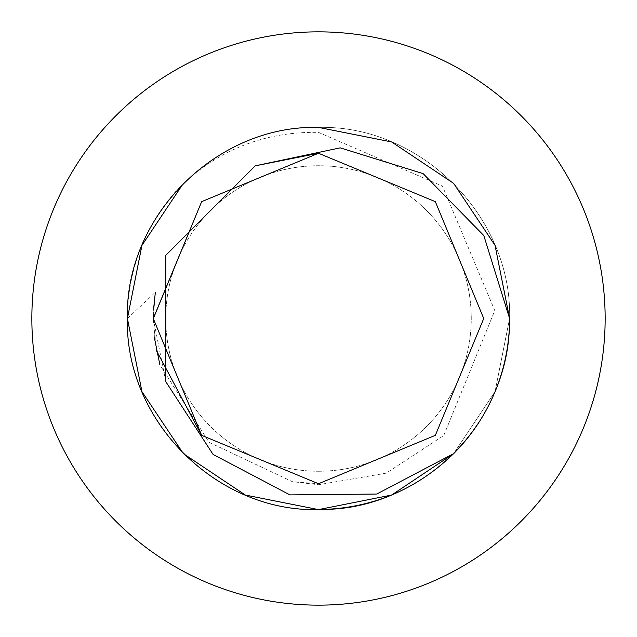 <?xml version="1.0" encoding="UTF-8"?>
<svg xmlns="http://www.w3.org/2000/svg" width="637" height="637" viewBox="0 0 637 637"><rect width="100%" height="100%" fill="white"/><g stroke="black" fill="none" stroke-linecap="round" stroke-linejoin="round"><path stroke-width="0.48" stroke-dasharray="3.19 2.39" d="M318.5 509.6C420.555 512.275 512.275 420.555 509.6 318.5L495.053 391.628L453.632 453.632L495.053 391.628L509.6 318.5L495.053 391.628L453.632 453.632L391.628 495.053L318.5 509.6C216.445 512.275 124.725 420.555 127.4 318.5C124.725 216.445 216.445 124.725 318.5 127.4C420.555 124.725 512.275 216.445 509.6 318.5C512.275 420.555 420.555 512.275 318.5 509.6C216.445 512.275 124.725 420.555 127.4 318.5C124.725 216.445 216.445 124.725 318.5 127.4C420.555 124.725 512.275 216.445 509.6 318.5C512.275 420.555 420.555 512.275 318.5 509.6C216.445 512.275 124.725 420.555 127.4 318.5C124.725 216.445 216.445 124.725 318.5 127.4C420.555 124.725 512.275 216.445 509.6 318.5C512.275 420.555 420.555 512.275 318.5 509.6C216.445 512.275 124.725 420.555 127.4 318.5C124.725 216.445 216.445 124.725 318.5 127.4C420.555 124.725 512.275 216.445 509.6 318.5C512.275 420.555 420.555 512.275 318.5 509.6L391.628 495.053L453.632 453.632L495.053 391.628L509.6 318.5L495.053 391.628L453.632 453.632L391.628 495.053L318.5 509.6C216.445 512.275 124.725 420.555 127.4 318.5C124.725 216.445 216.445 124.725 318.5 127.4C420.555 124.725 512.275 216.445 509.6 318.5C512.275 420.555 420.555 512.275 318.5 509.6C216.445 512.275 124.725 420.555 127.4 318.5C124.725 216.445 216.445 124.725 318.5 127.4C420.555 124.725 512.275 216.445 509.6 318.5C512.275 420.555 420.555 512.275 318.5 509.6L391.628 495.053L453.632 453.632L495.053 391.628L509.6 318.5L495.053 391.628L453.632 453.632L391.628 495.053L318.5 509.6C216.445 512.275 124.725 420.555 127.4 318.5C124.725 216.445 216.445 124.725 318.5 127.4C420.555 124.725 512.275 216.445 509.6 318.5C512.275 420.555 420.555 512.275 318.5 509.6C216.445 512.275 124.725 420.555 127.4 318.5A191.1 191.1 0 0 1 183.368 183.368C221.628 148.469 266.672 131.477 318.5 132.377L442.452 186.123L494.766 310.561L443.774 435.493L386.253 473.156L318.5 484.725L292.295 481.652L209.063 442.309L159.895 364.858M318.5 471.261A152.761 152.761 0 0 0 471.261 318.5A152.761 152.761 0 0 0 318.5 165.739A152.761 152.761 0 0 0 165.739 318.5A152.761 152.761 0 0 0 318.5 471.261A152.761 152.761 0 0 0 471.261 318.5A152.761 152.761 0 0 0 318.5 165.739A152.761 152.761 0 0 0 165.739 318.5A152.761 152.761 0 0 0 318.5 471.261M318.5 605.15A286.65 286.65 0 0 0 605.15 318.5A286.65 286.65 0 0 0 318.5 31.85A286.65 286.65 0 0 0 31.85 318.5A286.65 286.65 0 0 0 318.5 605.15M154.385 337.745L153.477 310.084M153.262 318.5L155.348 292.295L127.4 318.5M156.383 350.477L153.262 318.747M165.835 381.738L153.262 318.5L201.658 201.658L318.5 153.262L435.342 201.658L483.738 318.5L435.342 435.342L318.5 483.738L201.658 435.342L153.262 318.5L201.658 201.658L318.5 153.262L435.342 201.658L483.738 318.5L435.342 435.342L318.5 483.738L201.658 435.342L153.262 318.5L201.658 201.658L318.5 153.262L435.342 201.658L483.738 318.5L435.342 435.342L318.5 483.738L201.658 435.342L153.262 318.5L201.658 201.658L318.5 153.262L435.342 201.658L483.738 318.5L435.342 435.342L318.5 483.738L201.658 435.342L153.262 318.5L201.658 201.658L318.5 153.262L435.342 201.658L483.738 318.5L435.342 435.342L318.5 483.738L201.658 435.342L153.262 318.5L201.658 201.658L318.5 153.262L435.342 201.658L483.738 318.5L435.342 435.342L318.5 483.738L201.658 435.342L153.262 318.5L201.658 201.658L318.5 153.262L435.342 201.658L483.738 318.5L435.342 435.342L318.5 483.738L201.658 435.342L153.262 318.5L201.658 201.658L318.5 153.262L435.342 201.658L483.738 318.5L435.342 435.342L318.5 483.738L292.295 481.652"/><path stroke-width="0.96" d="M453.632 453.632C415.969 490.108 370.925 508.764 318.5 509.6C216.445 512.275 124.725 420.555 127.4 318.5C124.725 216.445 216.445 124.725 318.5 127.4L391.628 141.947L453.632 183.368L495.053 245.372L509.6 318.5A191.1 191.1 0 0 1 453.632 453.632L391.628 495.053L318.5 509.6C216.445 512.275 124.725 420.555 127.4 318.5C124.725 216.445 216.445 124.725 318.5 127.4L391.628 141.947L453.632 183.368L495.053 245.372L509.6 318.5L483.817 235.571L423.151 173.646L340.206 147.848L255.262 165.835L165.803 255.341L165.835 381.738L213.092 454.444L289.962 494.901L376.746 494.041L453.632 453.632L391.628 495.053L318.5 509.6L245.372 495.053L183.368 453.632L141.947 391.628L127.4 318.5L141.947 245.372L183.368 183.368M318.5 509.6C216.445 512.275 124.725 420.555 127.4 318.5C124.725 216.445 216.445 124.725 318.5 127.4C216.445 124.725 124.725 216.445 127.4 318.5C124.725 420.555 216.445 512.275 318.5 509.6C216.445 512.275 124.725 420.555 127.4 318.5C124.725 216.445 216.445 124.725 318.5 127.4C216.445 124.725 124.725 216.445 127.4 318.5C124.725 420.555 216.445 512.275 318.5 509.6C216.445 512.275 124.725 420.555 127.4 318.5C124.725 216.445 216.445 124.725 318.5 127.4L391.628 141.947L453.632 183.368L495.053 245.372L509.6 318.5L495.053 245.372L453.632 183.368L391.628 141.947L318.5 127.4L391.628 141.947L453.632 183.368L495.053 245.372L509.6 318.5L495.053 245.372L453.632 183.368L391.628 141.947L318.5 127.4L391.628 141.947L453.632 183.368L495.053 245.372L509.6 318.5M318.5 605.15A286.65 286.65 0 0 0 605.15 318.5A286.65 286.65 0 0 0 318.5 31.85A286.65 286.65 0 0 0 31.85 318.5A286.65 286.65 0 0 0 318.5 605.15M159.895 364.858L154.385 337.745M153.477 310.084L155.348 292.295M255.262 165.835L318.5 153.262L435.342 201.658L483.738 318.5L435.342 435.342L318.5 483.738L201.658 435.342L156.383 350.477M153.262 318.747L201.658 201.658L318.5 153.262L435.342 201.658L483.738 318.5L435.342 435.342L318.5 483.738L201.658 435.342L153.262 318.5L201.658 201.658L318.5 153.262L435.342 201.658L483.738 318.5L435.342 435.342L318.5 483.738L201.658 435.342L153.262 318.5L201.658 201.658L318.5 153.262L435.342 201.658L483.738 318.5L435.342 435.342L318.5 483.738L201.658 435.342L153.262 318.5L201.658 201.658L318.5 153.262L435.342 201.658L483.738 318.5L435.342 435.342L318.5 483.738L201.658 435.342L153.262 318.5L201.658 201.658L318.5 153.262L435.342 201.658L483.738 318.5L435.342 435.342L318.5 483.738L201.658 435.342L153.262 318.5L201.658 201.658L318.5 153.262L435.342 201.658L483.738 318.5L435.342 435.342L318.5 483.738L201.658 435.342L153.262 318.5L201.658 201.658L318.5 153.262L435.342 201.658L483.738 318.5L435.342 435.342L318.5 483.738L201.658 435.342L153.262 318.5"/></g></svg>
